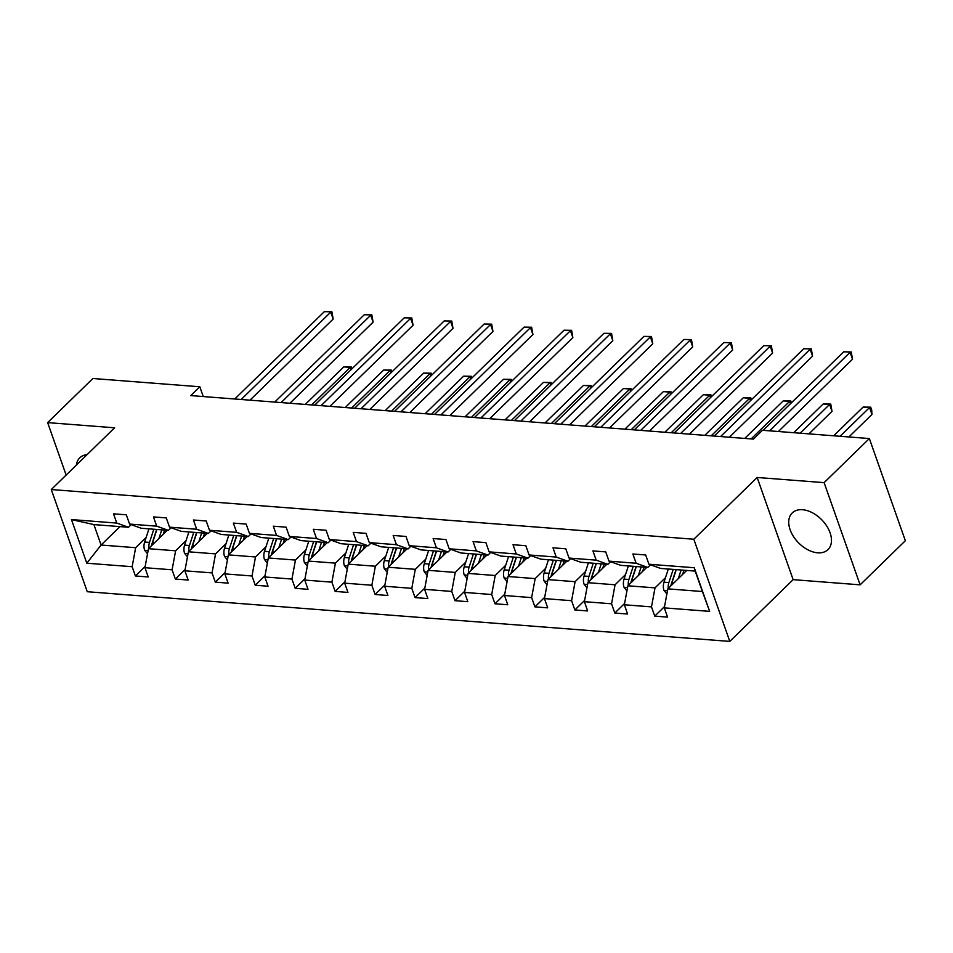<?xml version="1.0" encoding="UTF-8"?>
<svg xmlns="http://www.w3.org/2000/svg" width="953" height="953" viewBox="0 0 953 953"><rect width="100%" height="100%" fill="white"/><g stroke="black" fill="none" stroke-linecap="round" stroke-linejoin="round"><path stroke-width="1.43" d="M802.521 509.724A25.612 16.344 -134.3 0 0 792.229 512.928A25.612 16.344 -134.3 0 0 793.444 536.456A25.612 16.344 -134.3 0 0 817.686 552.811A25.612 16.344 -134.3 0 0 827.978 549.607A25.612 16.344 -134.3 0 0 826.763 526.08A25.612 16.344 -134.3 0 0 802.521 509.724M87.057 454.652A25.612 16.344 -134.3 0 0 79.778 457.833A25.612 16.344 -134.3 0 0 76.407 465.04M860.106 584.832L824.119 482.647L757.159 477.477L793.134 579.65L860.106 584.832L905.35 540.72L869.362 438.547L762.448 430.279L753.394 439.095L190.767 395.59L199.808 386.763L92.894 378.496L47.65 422.608L66.126 475.059M793.134 579.65L729.795 641.405L87.259 591.718L51.283 489.532L693.82 539.231L729.795 641.405M824.119 482.647L869.362 438.547M686.708 570.442L667.815 588.859L702.397 591.527L709.628 611.373L664.301 607.871L667.565 617.115L654.759 616.126L664.539 606.596M667.815 588.859L664.301 607.871M646.765 567.345L627.872 585.773L655.009 587.87L651.495 606.882L654.759 616.126M651.495 606.882L624.358 604.774L627.61 614.03L614.804 613.041L624.584 603.499M606.811 564.259L587.918 582.676L615.066 584.785L611.552 603.785L614.804 613.041M611.552 603.785L584.403 601.688L587.656 610.944L574.85 609.956L584.642 600.414M566.856 561.174L547.963 579.591L575.112 581.687L571.597 600.7L574.85 609.956M571.597 600.7L544.449 598.603L547.713 607.847L534.907 606.858L544.687 597.328M526.914 558.077L508.02 576.505L535.157 578.602L531.643 597.614L534.907 606.858M531.643 597.614L504.506 595.506L507.758 604.762L494.952 603.773L504.733 594.231M486.959 554.991L468.066 573.408L495.215 575.505L491.7 594.517L494.952 603.773M491.7 594.517L464.552 592.421L467.804 601.677L454.998 600.688L464.79 591.146M447.005 551.906L428.111 570.323L455.26 572.419L451.746 591.432L454.998 600.688M451.746 591.432L424.597 589.335L427.861 598.579L415.055 597.591L424.835 588.061M407.062 548.809L388.169 567.238L415.305 569.334L411.791 588.346L415.055 597.591M411.791 588.346L384.655 586.238L387.907 595.494L375.101 594.505L384.881 584.963M367.108 545.724L348.214 564.14L375.363 566.237L371.849 585.249L375.101 594.505M371.849 585.249L344.7 583.153L347.952 592.409L335.146 591.408L344.938 581.878M327.153 542.638L308.26 561.055L335.408 563.152L331.894 582.164L335.146 591.408M331.894 582.164L304.746 580.067L308.01 589.311L295.204 588.323L304.984 578.781M287.21 539.541L268.317 557.958L295.454 560.066L291.94 579.067L295.204 588.323M291.94 579.067L264.803 576.97L268.055 586.226L255.249 585.237L265.029 575.695M247.256 536.456L228.363 554.872L255.511 556.969L251.997 575.981L255.249 585.237M251.997 575.981L224.848 573.885L228.101 583.141L215.307 582.14L225.087 572.61M207.301 533.37L188.408 551.787L215.557 553.884L212.042 572.896L215.307 582.14M212.042 572.896L184.894 570.799L188.158 580.043L175.352 579.055L185.132 569.513M167.359 530.273L148.465 548.69L175.614 550.798L172.088 569.799L175.352 579.055M172.088 569.799L144.951 567.702L148.203 576.958L135.397 575.969L145.178 566.427M119.983 526.616L101.089 545.033L135.66 547.701L132.145 566.713L135.397 575.969M132.145 566.713L86.818 563.211L71.451 519.576L116.778 523.078L113.514 513.834L126.32 514.823L129.584 524.067L156.721 526.175L153.469 516.919L166.275 517.908L169.527 527.164L196.675 529.26L193.423 520.004L206.217 520.993L209.481 530.249L236.63 532.346L233.366 523.102L246.172 524.09L249.436 533.335L276.573 535.443L273.32 526.187L286.126 527.176L289.378 536.432L316.527 538.528L313.275 529.272L326.069 530.261L329.333 539.517L356.482 541.614L353.218 532.37L366.023 533.358L369.287 542.602L396.424 544.711L393.172 535.455L405.978 536.444L409.23 545.7L436.379 547.796L433.127 538.54L445.921 539.529L449.185 548.785L476.333 550.882L473.069 541.638L485.875 542.626L489.139 551.87L516.276 553.979L513.024 544.723L525.83 545.712L529.082 554.968L556.23 557.064L552.978 547.808L565.772 548.797L569.036 558.053L596.185 560.15L592.921 550.905L605.727 551.894L608.991 561.138L636.127 563.247L632.875 553.991L645.681 554.98L648.933 564.236L694.26 567.738L709.628 611.373M608.991 561.138L620.677 565.332L647.814 567.428L650.518 564.795M647.814 567.428L636.127 563.247M665.492 577.661L655.009 587.87M627.872 585.773L624.358 604.774M569.036 558.053L580.722 562.246L607.871 564.343L610.563 561.71M607.871 564.343L596.185 560.15M625.537 574.564L615.066 584.785M587.918 582.676L584.403 601.688M529.082 554.968L540.768 559.149L567.917 561.257L570.621 558.625M567.917 561.257L556.23 557.064M585.583 571.478L575.112 581.687M547.963 579.591L544.449 598.603M489.139 551.87L500.825 556.064L527.962 558.16L530.666 555.528M527.962 558.16L516.276 553.979M545.64 568.393L535.157 578.602M508.02 576.505L504.506 595.506M449.185 548.785L460.871 552.978L488.019 555.075L490.712 552.442M488.019 555.075L476.333 550.882M505.686 565.296L495.215 575.505M468.066 573.408L464.552 592.421M409.23 545.7L420.916 549.881L448.065 551.99L450.769 549.357M448.065 551.99L436.379 547.796M465.731 562.21L455.26 572.419M428.111 570.323L424.597 589.335M369.287 542.602L380.974 546.796L408.11 548.892L410.814 546.26M408.11 548.892L396.424 544.711M425.788 559.113L415.305 569.334M388.169 567.238L384.655 586.238M329.333 539.517L341.019 543.71L368.168 545.807L370.86 543.174M368.168 545.807L356.482 541.614M385.834 556.028L375.363 566.237M348.214 564.14L344.7 583.153M289.378 536.432L301.065 540.613L328.213 542.722L330.917 540.089M328.213 542.722L316.527 538.528M345.879 552.943L335.408 563.152M308.26 561.055L304.746 580.067M249.436 533.335L261.122 537.528L288.259 539.624L290.963 536.992M288.259 539.624L276.573 535.443M305.937 549.845L295.454 560.066M268.317 557.958L264.803 576.97M209.481 530.249L221.167 534.442L248.316 536.539L251.008 533.906M248.316 536.539L236.63 532.346M265.982 546.76L255.511 556.969M228.363 554.872L224.848 573.885M169.527 527.164L181.213 531.345L208.362 533.442L211.066 530.821M208.362 533.442L196.675 529.26M226.028 543.675L215.557 553.884M188.408 551.787L184.894 570.799M129.584 524.067L141.27 528.26L168.407 530.356L171.111 527.724M168.407 530.356L156.721 526.175M186.085 540.577L175.614 550.798M148.465 548.69L144.951 567.702M71.451 519.576L93.894 524.591L128.464 527.271L131.157 524.638M128.464 527.271L116.778 523.078M757.159 477.477L693.82 539.231M51.283 489.532L114.622 427.79L47.65 422.608M203.263 396.555L199.808 386.763M702.397 591.527L695.19 571.097L660.62 568.417L648.933 564.236M146.131 537.492L135.66 547.701M93.894 524.591L101.089 545.033L86.818 563.211M694.26 567.738L695.19 571.097M249.972 400.165L333.157 319.064L330.727 312.155L241.169 399.486M324.33 311.667L331.894 311.786L324.33 311.667L234.76 398.985M331.894 311.786L333.157 319.064M163.225 534.299L164.583 530.166A20.847 12.985 -85.6 0 1 164.619 530.059M158.937 538.481L161.772 529.844M147.512 553.848L144.582 550.131A8.696 5.42 -85.6 0 1 144.642 542.043L148.966 528.855M153.826 529.225L149.514 542.412A8.696 5.42 94.4 0 0 148.942 548.213L151.551 545.676A4.431 2.764 -85.6 0 1 151.861 544.163L156.637 529.546A20.847 12.985 -85.6 0 1 156.673 529.451M152.015 545.223A8.696 5.42 -85.6 0 1 152.587 542.65L156.9 529.463M311.679 404.942L350.18 367.393L343.783 366.893L305.27 404.441M351.002 369.728L350.18 367.393L351.347 367.024L351.967 368.799M343.783 366.893L351.347 367.024M289.926 403.25L373.111 322.15L370.681 315.252L281.111 402.571M364.284 314.752L371.837 314.883L364.284 314.752L274.714 402.083M371.837 314.883L373.111 322.15M329.881 406.347L413.066 325.247L410.636 318.338L321.066 405.668M404.227 317.837L411.791 317.968L404.227 317.837L314.657 405.168M411.791 317.968L413.066 325.247M203.18 537.385L204.538 533.251A20.847 12.985 -85.6 0 1 204.561 533.156M198.891 541.578L201.714 532.93M187.455 556.933L184.537 553.216A8.696 5.42 -85.6 0 1 184.596 545.128L188.908 531.941M193.781 532.322L189.456 545.509A8.696 5.42 94.4 0 0 188.897 551.31L191.493 548.773A4.431 2.764 -85.6 0 1 191.803 547.248L196.592 532.632A20.847 12.985 -85.6 0 1 196.628 532.536M191.97 548.32A8.696 5.42 -85.6 0 1 192.53 545.747L196.854 532.56M351.621 408.027L390.134 370.479L383.725 369.99L345.224 407.527M390.956 372.826L390.134 370.479L391.29 370.109L391.921 371.884M383.725 369.99L391.29 370.109M243.122 540.482L244.48 536.336A20.847 12.985 -85.6 0 1 244.516 536.241M238.834 544.663L241.669 536.027M227.41 560.03L224.491 556.314A8.696 5.42 -85.6 0 1 224.539 548.213L228.863 535.038M233.735 535.407L229.411 548.594A8.696 5.42 94.4 0 0 228.839 554.396L231.448 551.858A4.431 2.764 -85.6 0 1 231.758 550.334L236.547 535.729A20.847 12.985 -85.6 0 1 236.582 535.634M231.924 551.406A8.696 5.42 -85.6 0 1 232.484 548.833L236.797 535.646M391.576 411.112L430.077 373.576L423.68 373.076L385.167 410.624M430.911 375.911L430.077 373.576L431.244 373.207L431.864 374.97M423.68 373.076L431.244 373.207M369.824 409.433L453.009 328.332L450.578 321.423L361.02 408.754M444.181 320.935L451.746 321.054L444.181 320.935L354.611 408.253M451.746 321.054L453.009 328.332M283.077 543.567L284.435 539.434A20.847 12.985 -85.6 0 1 284.471 539.338M278.788 547.749L281.623 539.112M267.364 563.116L264.434 559.399A8.696 5.42 -85.6 0 1 264.493 551.31L268.817 538.123M273.678 538.493L269.365 551.68A8.696 5.42 94.4 0 0 268.794 557.493L271.402 554.944A4.431 2.764 -85.6 0 1 271.712 553.431L276.489 538.814A20.847 12.985 -85.6 0 1 276.525 538.719M271.867 554.491A8.696 5.42 -85.6 0 1 272.427 551.918L276.751 538.731M431.53 414.21L470.032 376.661L463.634 376.161L425.121 413.709M470.853 379.008L470.032 376.661L471.199 376.292L471.818 378.067M463.634 376.161L471.199 376.292M409.778 412.518L492.963 331.418L490.533 324.52L400.963 411.839M484.124 324.02L491.688 324.151L484.124 324.02L394.566 411.351M491.688 324.151L492.963 331.418M323.031 546.665L324.389 542.519A20.847 12.985 -85.6 0 1 324.413 542.424M318.743 550.846L321.566 542.197M307.307 566.201L304.388 562.484A8.696 5.42 -85.6 0 1 304.448 554.396L308.76 541.209M313.632 541.59L309.308 554.777A8.696 5.42 94.4 0 0 308.748 560.578L311.345 558.041A4.431 2.764 -85.6 0 1 311.655 556.516L316.444 541.912A20.847 12.985 -85.6 0 1 316.479 541.804M311.822 557.588A8.696 5.42 -85.6 0 1 312.381 555.015L316.706 541.828M471.473 417.295L509.986 379.747L503.577 379.258L465.076 416.795M510.808 382.093L509.986 379.747L511.142 379.377L511.773 381.152M503.577 379.258L511.142 379.377M449.733 415.615L532.918 334.515L530.487 327.606L440.917 414.936M524.079 327.117L531.643 327.236L524.079 327.117L434.508 414.436M531.643 327.236L532.918 334.515M362.974 549.75L364.332 545.604A20.847 12.985 -85.6 0 1 364.368 545.509M358.685 553.931L361.521 545.295M347.261 569.298L344.343 565.582A8.696 5.42 -85.6 0 1 344.39 557.493L348.715 544.306M353.575 544.675L349.263 557.862A8.696 5.42 94.4 0 0 348.691 563.664L351.3 561.126A4.431 2.764 -85.6 0 1 351.609 559.614L356.398 544.997A20.847 12.985 -85.6 0 1 356.422 544.902M351.776 560.674A8.696 5.42 -85.6 0 1 352.336 558.101L356.648 544.913M511.427 420.38L549.929 382.844L543.532 382.344L505.019 419.892M550.763 385.179L549.929 382.844L551.096 382.475L551.716 384.25M543.532 382.344L551.096 382.475M489.675 418.701L572.86 337.6L570.43 330.691L480.872 418.022M564.033 330.203L571.597 330.322L564.033 330.203L474.463 417.521M571.597 330.322L572.86 337.6M402.928 552.835L404.286 548.702A20.847 12.985 -85.6 0 1 404.322 548.606M398.64 557.017L401.475 548.38M387.216 572.384L384.285 568.667A8.696 5.42 -85.6 0 1 384.345 560.578L388.669 547.391M393.529 547.772L389.205 560.948A8.696 5.42 94.4 0 0 388.645 566.761L391.254 564.212A4.431 2.764 -85.6 0 1 391.564 562.699L396.341 548.082A20.847 12.985 -85.6 0 1 396.377 547.987M391.719 563.759A8.696 5.42 -85.6 0 1 392.279 561.186L396.603 547.999M551.382 423.477L589.883 385.929L583.486 385.429L544.973 422.977M590.705 388.276L589.883 385.929L591.051 385.56L591.67 387.335M583.486 385.429L591.051 385.56M529.63 421.786L612.815 340.686L610.385 333.788L520.814 421.107M603.976 333.288L611.54 333.419L603.976 333.288L514.417 420.618M611.54 333.419L612.815 340.686M442.883 555.933L444.241 551.787A20.847 12.985 -85.6 0 1 444.265 551.692M438.594 560.114L441.418 551.465M427.158 575.469L424.24 571.752A8.696 5.42 -85.6 0 1 424.299 563.664L428.612 550.477M433.484 550.858L429.16 564.045A8.696 5.42 94.4 0 0 428.6 569.846L431.197 567.309A4.431 2.764 -85.6 0 1 431.506 565.784L436.295 551.179A20.847 12.985 -85.6 0 1 436.331 551.072M431.673 566.856A8.696 5.42 -85.6 0 1 432.233 564.283L436.557 551.096M591.325 426.563L629.838 389.015L623.429 388.526L584.928 426.062M630.66 391.361L629.838 389.015L630.993 388.645L631.625 390.42M623.429 388.526L630.993 388.645M569.584 424.883L652.769 343.783L650.339 336.874L560.769 424.204M643.93 336.385L651.495 336.504L643.93 336.385L554.36 423.704M651.495 336.504L652.769 343.783M482.826 559.018L484.184 554.872A20.847 12.985 -85.6 0 1 484.219 554.777M478.537 563.199L481.372 554.563M467.113 578.566L464.182 574.85A8.696 5.42 -85.6 0 1 464.242 566.761L468.566 553.574M473.427 553.943L469.114 567.13A8.696 5.42 94.4 0 0 468.542 572.932L471.151 570.394A4.431 2.764 -85.6 0 1 471.461 568.881L476.25 554.265A20.847 12.985 -85.6 0 1 476.274 554.169M471.628 569.942A8.696 5.42 -85.6 0 1 472.188 567.369L476.5 554.181M631.279 429.648L669.78 392.112L663.383 391.612L624.87 429.16M670.614 394.447L669.78 392.112L670.948 391.743L671.567 393.518M663.383 391.612L670.948 391.743M609.527 427.968L692.712 346.868L690.282 339.959L600.724 427.289M683.885 339.471L691.449 339.59L683.885 339.471L594.315 426.789M691.449 339.59L692.712 346.868M649.481 431.066L732.666 349.954L730.236 343.056L640.666 430.375M723.827 342.556L731.392 342.687L723.827 342.556L634.269 429.886M731.392 342.687L732.666 349.954M689.436 434.151L772.621 353.051L770.191 346.142L680.621 433.472M763.782 345.653L771.346 345.772L763.782 345.653L674.212 432.972M771.346 345.772L772.621 353.051M522.78 562.103L524.138 557.97A20.847 12.985 -85.6 0 1 524.174 557.874M518.492 566.285L521.327 557.648M507.067 581.652L504.137 577.935A8.696 5.42 -85.6 0 1 504.197 569.846L508.521 556.659M513.381 557.04L509.057 570.228A8.696 5.42 94.4 0 0 508.497 576.029L511.106 573.48A4.431 2.764 -85.6 0 1 511.416 571.967L516.192 557.35A20.847 12.985 -85.6 0 1 516.228 557.255M511.57 573.039A8.696 5.42 -85.6 0 1 512.13 570.454L516.455 557.279M671.234 432.745L709.735 395.197L703.338 394.709L664.825 432.245M710.557 397.544L709.735 395.197L710.902 394.828L711.522 396.603M703.338 394.709L710.902 394.828M562.735 565.2L564.093 561.055A20.847 12.985 -85.6 0 1 564.116 560.96M558.446 569.382L561.269 560.733M547.01 584.737L544.092 581.02A8.696 5.42 -85.6 0 1 544.151 572.932L548.463 559.745M553.336 560.126L549.011 573.313A8.696 5.42 94.4 0 0 548.451 579.114L551.048 576.577A4.431 2.764 -85.6 0 1 551.358 575.052L556.147 560.447A20.847 12.985 -85.6 0 1 556.183 560.34M551.525 576.124A8.696 5.42 -85.6 0 1 552.085 573.551L556.409 560.364M711.176 435.831L749.689 398.283L743.28 397.794L704.779 435.33M750.511 400.629L749.689 398.283L750.845 397.913L751.476 399.688M743.28 397.794L750.845 397.913M602.677 568.286L604.035 564.14A20.847 12.985 -85.6 0 1 604.071 564.045M598.389 572.467L601.224 563.831M586.965 587.834L584.034 584.118A8.696 5.42 -85.6 0 1 584.094 576.029L588.418 562.842M593.278 563.211L588.966 576.398A8.696 5.42 94.4 0 0 588.394 582.2L591.003 579.662A4.431 2.764 -85.6 0 1 591.313 578.149L596.101 563.533A20.847 12.985 -85.6 0 1 596.125 563.437M591.479 579.21A8.696 5.42 -85.6 0 1 592.039 576.636L596.352 563.449M751.131 438.916L789.632 401.38L783.235 400.879L744.722 438.428M790.466 403.715L789.632 401.38L790.799 401.01L791.419 402.785M783.235 400.879L790.799 401.01M729.379 437.236L812.564 356.136L810.133 349.239L720.575 436.557M803.736 348.738L811.301 348.858L803.736 348.738L714.166 436.057M811.301 348.858L812.564 356.136M642.632 571.371L643.99 567.238A20.847 12.985 -85.6 0 1 644.025 567.142M638.343 575.552L641.178 566.916M626.919 590.92L623.989 587.203A8.696 5.42 -85.6 0 1 624.048 579.114L628.372 565.927M808.942 433.865L832.017 411.374L829.586 404.465L823.189 403.977L793.73 432.698M633.233 566.308L628.909 579.495A8.696 5.42 94.4 0 0 628.349 585.297L630.957 582.76A4.431 2.764 -85.6 0 1 631.267 581.235L636.044 566.618A20.847 12.985 -85.6 0 1 636.08 566.523M631.422 582.307A8.696 5.42 -85.6 0 1 631.982 579.734L636.306 566.547M800.127 433.186L829.586 404.465L830.754 404.096L832.017 411.374M823.189 403.977L830.754 404.096M778.387 431.506L852.518 359.221L850.088 352.324L769.571 430.827M843.679 351.824L851.243 351.955L843.679 351.824L763.162 430.327M851.243 351.955L852.518 359.221M682.586 574.468L683.932 570.323A20.847 12.985 -85.6 0 1 683.968 570.228M678.298 578.65L681.121 570.013M666.862 594.005L663.943 590.3A8.696 5.42 -85.6 0 1 664.003 582.2L668.315 569.012M848.897 436.962L871.971 414.46L869.541 407.55L863.132 407.062L833.672 435.783M673.187 569.394L668.863 582.581A8.696 5.42 94.4 0 0 668.303 588.382L670.9 585.845A4.431 2.764 -85.6 0 1 671.21 584.32L675.999 569.715A20.847 12.985 -85.6 0 1 676.034 569.608M671.377 585.392A8.696 5.42 -85.6 0 1 671.936 582.819L676.261 569.632M840.081 436.283L869.541 407.55L870.697 407.181L871.673 409.945L871.971 414.46M863.132 407.062L870.697 407.181M144.701 550.274L148.12 550.536M152.587 542.65L154.505 542.805M144.642 542.043L149.514 542.412M184.644 553.359L188.075 553.633M192.53 545.747L194.46 545.89M184.596 545.128L189.456 545.509M224.598 556.457L228.017 556.719M232.484 548.833L234.402 548.988M224.539 548.213L229.411 548.594M264.553 559.542L267.972 559.804M272.427 551.918L274.357 552.073M264.493 551.31L269.365 551.68M304.495 562.627L307.926 562.901M312.381 555.015L314.311 555.158M304.448 554.396L309.308 554.777M344.45 565.725L347.869 565.987M352.336 558.101L354.254 558.255M344.39 557.493L349.263 557.862M384.404 568.81L387.823 569.072M392.279 561.186L394.208 561.341M384.345 560.578L389.205 560.948M424.347 571.907L427.778 572.169M432.233 564.283L434.163 564.426M424.299 563.664L429.16 564.045M464.302 574.993L467.72 575.255M472.188 567.369L474.106 567.523M464.242 566.761L469.114 567.13M504.256 578.078L507.675 578.34M512.13 570.454L514.06 570.609M504.197 569.846L509.057 570.228M544.199 581.175L547.63 581.437M552.085 573.551L554.015 573.694M544.151 572.932L549.011 573.313M584.153 584.26L587.572 584.523M592.039 576.636L593.957 576.791M584.094 576.029L588.966 576.398M624.108 587.346L627.527 587.62M631.982 579.734L633.912 579.877M624.048 579.114L628.909 579.495M664.05 590.443L667.481 590.705M671.936 582.819L673.866 582.962M664.003 582.2L668.863 582.581"/></g></svg>

